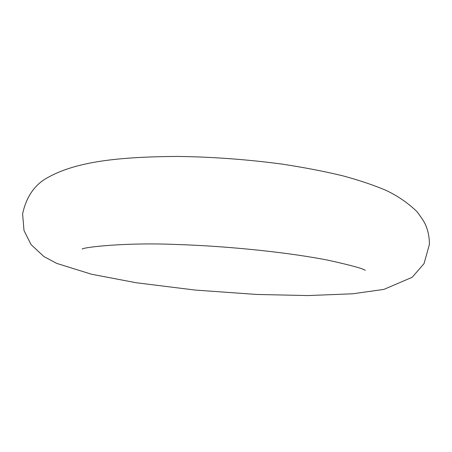 <?xml version="1.0" encoding="UTF-8"?>
<svg xmlns="http://www.w3.org/2000/svg" width="452" height="452" viewBox="0 0 452 452"><rect width="100%" height="100%" fill="white"/><g stroke="black" fill="none" stroke-linecap="round" stroke-linejoin="round"><path stroke-width="0.68" d="M82.117 249.069C83.931 247.171 126.119 242.272 176.67 244.498C229.52 246.131 290.992 252.741 329.141 260.431C351.368 265.397 363.419 268.708 365.289 270.358M178.173 156.437C212.92 156.929 247.572 159.488 282.127 164.11C304.275 167.506 324.417 171.381 342.543 175.749C358.803 180.133 373.222 184.975 385.816 190.264C397.477 195.761 407.857 202.869 416.942 211.587C421.778 217.96 424.767 222.672 425.914 225.717C428.281 231.593 429.44 237.837 429.4 244.453L424.038 263.635L412.19 277.285L383.963 289.382L352.741 293.794L307.942 295.563L256.674 294.455L195.072 290.054L136.261 282.754L91.637 274.262L56.698 263.392L43.867 256.533L31.058 244.6L24.012 230.554L22.6 213.864C26.442 196.405 34.99 184.207 48.251 177.28C76.608 161.505 119.226 156.742 178.173 156.437"/></g></svg>
